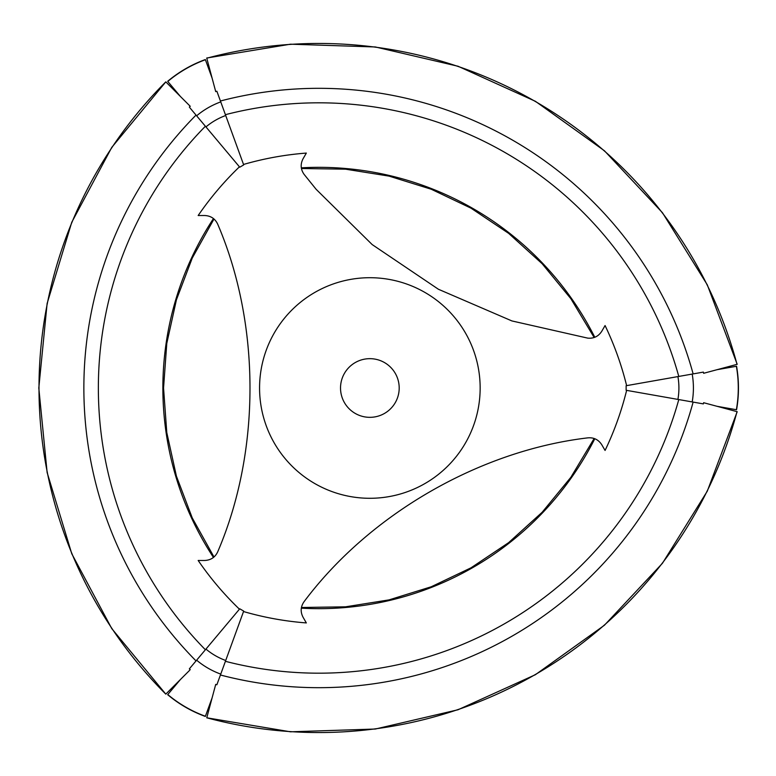 <?xml version="1.0" encoding="UTF-8"?>
<svg xmlns="http://www.w3.org/2000/svg" width="776" height="776" viewBox="0 0 776 776"><rect width="100%" height="100%" fill="white"/><g stroke="black" fill="none" stroke-linecap="round" stroke-linejoin="round"><path stroke-width="1.16" d="M239.435 609.179C224.002 594.348 210.248 578.12 198.171 560.476L204.719 560.476C210.868 560.165 215.204 557.265 217.736 551.765C260.881 451.37 260.59 324.193 217.736 224.235C215.175 218.716 210.839 215.815 204.719 215.524L198.171 215.524C210.228 197.919 223.983 181.681 239.435 166.821L189.965 107.864M213.458 218.56A309.061 309.061 0 0 0 213.448 557.43M212.1 697.876L205.339 716.452C191.517 711.398 178.965 704.142 167.674 694.704L167.8 694.549A125.052 125.052 0 0 0 205.407 716.267M737.016 411.649A432.94 432.94 0 0 1 206.765 717.79L290.486 731.807L375.341 729.033L458.024 709.759L535.362 674.722L604.388 625.272L662.442 563.289L707.285 491.179L737.2 411.707L703.619 402.705L703.357 403.898L626.63 390.367C621.479 411.183 614.301 431.214 605.076 450.449L601.798 444.784C598.461 439.614 593.776 437.305 587.752 437.868C479.238 450.691 369.24 514.537 304.105 601.633C300.603 606.599 300.254 611.808 303.067 617.26L306.336 622.924C285.054 621.295 264.112 617.502 243.528 611.546M703.357 403.898L701.465 403.559M678.787 399.562A373.586 373.586 0 0 1 225.409 661.317M594.794 438.731A309.061 309.061 0 0 1 301.33 608.171M239.755 167.199L243.693 164.919L216.873 91.238L215.718 91.607L206.717 58.025L290.496 44.193L375.371 46.967L458.073 66.261L535.411 101.307L604.417 150.757L662.462 212.731L707.295 284.831L737.2 364.293L703.619 373.295L703.357 372.102L692.192 374.071A80.19 80.19 0 0 1 692.192 401.929M165.802 81.868L111.793 147.362L71.77 222.246L47.123 303.503L38.8 388L47.123 472.497L71.77 553.754L111.793 628.638L165.802 694.132A432.94 432.94 0 0 1 165.802 81.868L190.246 106.312L189.344 107.127M212.1 78.124L205.407 59.733A125.052 125.052 0 0 0 167.8 81.451L167.674 81.296C178.965 71.858 191.517 64.602 205.339 59.548L205.572 60.188M180.381 96.447L167.8 81.451M220.753 101.889A80.19 80.19 0 0 0 196.629 115.808M205.388 126.246A373.586 373.586 0 0 0 205.388 649.755M196.027 115.091A388.087 388.087 0 0 0 196.027 660.909M189.567 670.377L165.802 694.132M190.246 669.688L189.344 668.873L196.629 660.192A80.19 80.19 0 0 0 220.753 674.111L216.873 684.762L215.718 684.393L206.765 717.79M306.103 153.493L303.067 158.74C300.254 164.221 300.603 169.43 304.105 174.367L316.133 189.305L372.17 244.566L438.411 289.254L511.908 320.934L587.752 338.132C593.805 338.685 598.49 336.377 601.798 331.216L605.076 325.551L601.798 331.216M180.381 679.553L167.8 694.549M693.133 402.094A388.087 388.087 0 0 1 220.433 675.004M369.861 498.289A110.289 110.289 0 0 0 479.19 373.45A110.289 110.289 0 0 0 341.003 281.552A110.289 110.289 0 0 0 369.861 498.289M369.861 417.333A29.333 29.333 0 0 0 395.265 373.334A29.333 29.333 0 0 0 344.457 373.334A29.333 29.333 0 0 0 369.861 417.333M225.709 115.508A65.698 65.698 0 0 0 205.95 126.915M220.433 100.996A388.087 388.087 0 0 1 693.133 373.906L703.357 372.102M225.409 114.683A373.586 373.586 0 0 1 678.787 376.438M225.709 660.492A65.698 65.698 0 0 1 205.95 649.085L239.755 608.801L243.693 611.081L220.753 674.111M736.375 366.282A125.052 125.052 0 0 1 736.375 409.718L736.56 409.747C739.101 395.246 739.101 380.754 736.56 366.253L717.092 369.686M736.375 409.718L717.092 406.314M692.192 374.071L626.135 385.72L626.135 390.279M605.076 325.551C614.301 344.806 621.489 364.836 626.63 385.633M243.693 164.919L243.528 164.454C264.131 158.498 285.064 154.705 306.336 153.076M301.33 167.829A309.061 309.061 0 0 1 594.794 337.259M205.95 649.085L196.629 660.192M677.914 376.593A65.698 65.698 0 0 1 677.914 399.407M216.873 91.238L217.202 92.14M206.765 58.21A432.94 432.94 0 0 1 737.016 364.351M213.982 219.007L192.264 258.049L176.424 299.817L166.782 343.438L163.552 388L166.782 432.562L176.424 476.183L192.264 517.951L213.982 556.993M301.447 168.508L345.543 169.178L389.086 176.123L431.194 189.218L471.013 208.181L508.62 233.343L542.152 263.733L570.864 298.702L594.154 337.502M301.447 607.492L345.543 606.822L389.086 599.877L431.204 586.782L471.013 567.819L508.62 542.657L542.152 512.267L570.864 477.298L594.154 438.498"/></g></svg>
